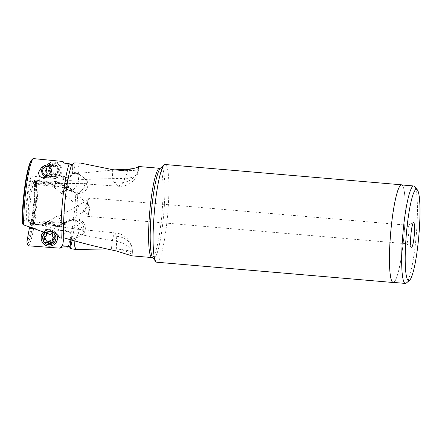 <?xml version="1.0" encoding="UTF-8"?>
<svg xmlns="http://www.w3.org/2000/svg" width="442" height="442" viewBox="0 0 442 442"><rect width="100%" height="100%" fill="white"/><g stroke="black" fill="none" stroke-linecap="round" stroke-linejoin="round"><path stroke-width="0.33" stroke-dasharray="2.21 1.66" d="M414.618 186.53A48.907 6.724 -85.1 0 1 416.242 235.277A48.907 6.724 -85.1 0 1 406.336 283.04M393.17 282.383A48.907 6.724 94.9 0 0 393.7 282.283A48.907 6.724 94.9 0 0 404.209 232.359A48.907 6.724 94.9 0 0 401.535 184.927M402.01 184.971A49.029 6.74 -85.1 0 1 404.082 234.072A49.029 6.74 -85.1 0 1 393.689 282.405A49.029 6.74 -85.1 0 1 393.645 282.427M156.805 262.216A49.029 6.74 94.9 0 0 157.33 262.117A49.029 6.74 94.9 0 0 167.866 212.072A49.029 6.74 94.9 0 0 165.192 164.523M131.639 255.791L132.158 252.951C132.943 251.752 129.318 250.603 121.285 249.509C129.202 252.161 132.766 254.216 131.976 255.669A44.808 6.16 94.9 0 1 131.893 255.708A44.808 6.16 94.9 0 1 131.639 255.791L131.362 255.796M27.476 244.382A43.653 6 94.9 0 0 36.675 180.181L35.537 181.021L34.52 184.474L68.145 183.408L82.162 183.629L86.704 183.226L87.544 182.717L87.173 180.877L84.494 178.126A9.265 5.95 111.1 0 1 83.107 188.673A9.265 5.95 111.1 0 1 75.355 192.883A9.265 5.95 111.1 0 1 73.952 191.961A9.265 6.829 135.1 0 0 85.312 186.789A9.265 6.829 135.1 0 0 86.704 183.226M34.962 183.502C65.35 180.143 95.406 178.491 125.136 178.546L127.887 169.827M112.395 169.618L112.406 169.645C112.163 174.839 112.721 179.071 114.075 182.347L117.981 186.209L121.765 184.38L125.136 178.546A18.531 10.42 -169.7 0 0 138.274 171.115A18.531 10.42 -169.7 0 0 138.329 169.363C136.451 170.474 131.07 170.85 122.18 170.49M80.079 162.982C77.367 166.916 77.206 170.844 79.593 174.772L84.494 178.126M65.129 183.098L64.421 182.877L66.444 184.419L65.129 183.098L68.145 183.408M64.421 182.877C65.919 183.203 52.813 184.154 47.907 181.756L36.1 181.673L35.614 183.143L53.598 185.314L47.697 181.795L35.984 181.877M35.879 183.408L34.703 184.115A25.526 3.508 -85.1 0 1 30.504 224.519L32.073 223.381A24.255 3.332 94.9 0 0 35.879 183.408L36.04 181.861A21.885 3.006 94.9 0 1 36.382 201.662A21.885 3.006 94.9 0 1 32.819 222.414L31.968 224.696L45.631 225.658L45.681 224.774L54.305 225.387L54.255 226.265L61.162 226.752L59.101 225.691L61.979 223.972L66.438 222.436L62.786 224.503L62.361 223.304L64.88 223.437M34.703 184.115L34.371 184.369L34.703 184.115M30.504 224.519L29.564 227.044M36.675 180.181L38.006 179.601L34.995 183.353M28.625 245.829A45.034 6.188 94.9 0 0 38.117 179.546L38.006 179.601M63.863 237.818L64.455 234.216L63.328 232.569L62.874 230.636L33.598 228.514M49.482 231.05A6.177 6.155 158.8 0 0 43.261 239.426A6.177 6.155 158.8 0 0 48.554 243.338A6.177 6.155 158.8 0 0 54.775 234.962A6.177 6.155 158.8 0 0 49.482 231.05M67.908 247.144A46.659 6.415 94.9 0 0 75.902 172.7L73.72 173.065L72.599 174.944L70.621 176.435L68.355 177.143L65.83 177.187L63.256 176.579L60.72 175.325L38.117 179.546M54.117 233.266L48.708 229.067L43.857 231.028L42.752 238.116L48.233 242.509L52.592 240.862L54.476 237.266L54.117 233.266L54.775 234.962M113.721 169.905L77.781 173.457L75.902 172.7M73.72 173.065L70.676 175.551L65.797 177.54L62.676 177.297L61.388 176.424L60.72 175.325M132.175 255.377L132.351 252.609L132.175 255.377M121.285 249.509L111.732 248.686L106.831 248.934M77.781 173.457A44.808 6.16 94.9 0 1 69.864 246.421L69.974 248.034M70.123 247.045L70.112 247.144A3.862 0.282 -170.7 0 1 69.792 247.2M139.026 166.518L132.937 168.634M64.455 234.216C65.068 232.448 65.576 231.498 65.974 231.37C66.924 230.536 67.946 230.741 69.046 231.967C70.842 233.984 71.737 235.724 71.742 237.177L70.897 239.851M71.742 237.177L71.582 237.741A9.265 5.265 62.9 0 0 74.737 238.144L72.361 239.36L72.179 240.21M71.123 238.321L72.361 239.36M61.162 226.752L65.3 224.624L32.819 222.414M65.096 224.619C68.797 225.674 68.908 227.464 65.422 229.978L62.874 230.636M64.803 224.641A9.265 5.265 62.9 0 1 66.786 221.453A9.265 5.265 62.9 0 1 67.289 221.249A9.265 7.58 -106.9 0 1 68.322 220.834A9.265 7.58 -106.9 0 1 77.798 226.221A9.265 7.58 -106.9 0 1 74.737 238.144L77.77 237.227L83.129 234.111L84.019 232.917L84.168 231.89L83.643 231.078L82.306 230.381L76.367 229.083L60.681 226.713L58.355 226.763C59.04 226.624 45.432 223.381 41.758 225.044L41.752 224.995M34.366 184.342C35.001 196.11 32.548 218.475 29.934 225.365L29.846 225.702A26.575 3.652 94.9 0 0 34.371 184.369M32.073 223.381L32.918 222.287M36.194 181.645C36.802 184.651 37.006 189.054 36.802 194.85L35.603 209.398L34.802 214.679L32.946 222.282M31.984 224.669L31.99 224.282L45.824 225L45.631 225.658M45.681 224.774L45.918 223.961L54.587 224.409L54.305 225.387M31.968 224.696L32.028 223.867C32.034 221.812 31.879 220.735 31.559 220.63L30.984 221.674L49.405 222.63C56.151 222.066 60.388 222.127 62.112 222.818L62.361 223.304M54.255 226.265L54.488 225.448L59.101 225.691M54.488 225.448L54.587 224.409M45.918 223.961L45.824 225M62.112 222.818L58.841 217.569L62.902 224.348M58.488 216.718L62.466 223.68L58.488 216.718M49.405 222.63C46.128 223.238 43.581 224.022 41.769 224.989L30.62 222.939L30.984 221.674M58.355 226.763L62.979 224.608M32.338 181.248A24.255 3.332 94.9 0 0 28.526 221.221L26.702 220.26A25.526 3.508 -85.1 0 1 30.896 179.85L33.669 182.529L33.94 180.065L46.918 181.391L46.725 182.259L48.134 183.215L48.051 182.159L34.548 180.529L34.57 180.949C34.564 182.988 34.719 184.065 35.034 184.192L35.614 183.143M28.526 221.221L29.559 223.066L30.62 222.939M30.896 179.85L30.47 178.579L30.979 176.071L63.035 179.275L63.742 177.435L65.04 175.999L64.919 164.214L70.643 164.336M46.725 182.259L54.907 183.093L55.101 182.226L61.659 182.894L64.383 185.607L33.669 182.529M64.245 185.585C66.935 185.076 67.123 183.314 64.803 180.297L63.035 179.275M30.979 176.071L30.863 162.059L31.365 160.313M22.1 223.293L24.128 220.674L25.945 219.906L26.702 220.26M60.681 226.713L25.945 219.906A26.575 3.652 94.9 0 1 30.47 178.579M63.46 162.38A6.127 5.812 -98.9 0 0 64.946 164.192M50.51 176.634A6.177 5.862 81.1 0 1 45.106 170.656A6.177 5.862 81.1 0 1 50.012 164.391A6.177 5.862 81.1 0 1 51.432 164.347A6.177 5.862 81.1 0 1 56.836 170.325A6.177 5.862 81.1 0 1 51.929 176.59A6.177 5.862 81.1 0 1 50.51 176.634M72.61 164.126L72.527 174.308C70.643 177.242 65.709 181.679 65.499 179.021L65.04 175.999M64.062 185.524A9.265 6.829 135.1 0 0 65.493 188.22A9.265 6.829 135.1 0 0 67.328 189.408A9.265 5.95 -68.9 0 0 68.725 190.331A9.265 5.95 -68.9 0 0 76.477 186.121A9.265 5.95 -68.9 0 0 76.786 173.96A9.265 6.829 135.1 0 0 72.703 173.75L72.637 173.12L75.234 172.408L79.593 174.772M61.659 182.894L61.018 183.723L63.869 185.933L69.068 188.298C69.665 188.358 69.543 187.972 68.709 187.137L67.328 185.767L65.703 187.253C63.565 187.612 59.532 186.966 53.598 185.314M87.638 181.844A9.265 9.265 0 0 1 75.355 192.883L68.725 190.331A9.265 9.265 0 0 1 65.493 188.22L61.018 183.723L56.515 183.181L56.598 184.237L54.907 183.093M55.101 182.226L56.515 183.181M48.134 183.215L56.598 184.237M65.703 187.253A5.094 0.995 130.2 0 0 61.521 193.552A5.094 0.995 130.2 0 0 61.803 193.596A5.094 0.995 130.2 0 0 63.924 192.071A5.094 0.995 130.2 0 0 68.107 185.773A5.094 0.995 130.2 0 0 68.04 185.739L67.493 185.855A5.094 0.995 130.2 0 0 67.355 185.933M66.444 184.419L68.04 185.739M62.438 192.762A4.017 0.785 -49.8 0 1 62.223 192.729A4.017 0.785 -49.8 0 1 63.908 189.53A4.017 0.785 -49.8 0 1 67.19 186.568A4.017 0.785 -49.8 0 1 67.411 186.601A4.017 0.785 -49.8 0 1 65.72 189.8A4.017 0.785 -49.8 0 1 62.438 192.762M74.068 162.943L75.234 172.408M59.046 237.431C58.532 232.597 48.36 229.37 45.996 232.94M24.128 220.674C54.637 229.26 85.472 236.138 116.638 241.304L116.246 250.929M23.498 224.785L24.012 220.812M132.357 252.609A18.531 18.531 0 0 0 132.285 249.332A18.531 15.105 173.6 0 0 116.616 236.31A18.531 15.105 173.6 0 0 113.301 236.271C112.528 239.365 111.92 243.498 111.489 248.675L111.732 248.686M29.559 223.066L41.758 225.044M113.301 236.271L115.014 232.89L116.086 235.166L116.638 241.304A18.531 10.42 10.3 0 1 132.158 252.951A18.531 15.105 173.6 0 0 132.285 249.332A18.531 18.531 0 0 0 115.014 232.89L75.361 228.939M74.842 240.956L76.56 237.73L77.77 237.227M72.377 239.354L76.56 237.73M81.632 235.232A9.265 7.58 73.1 0 0 82.892 224.674A9.265 7.58 73.1 0 0 73.416 219.287A9.265 7.58 73.1 0 0 72.383 219.707L62.963 224.53M62.223 192.729L88.008 214.398C89.057 215.177 89.185 202.591 87.51 203.762L85.615 205.801L88.151 199.823L58.493 216.702M67.411 186.601L87.51 203.762M89.118 197.928A9.265 1.271 -85.1 0 1 89.223 197.911A9.265 1.271 -85.1 0 1 89.726 206.895A9.265 1.271 -85.1 0 1 87.737 216.353A9.265 1.271 -85.1 0 1 87.638 216.37A9.265 1.271 -85.1 0 1 87.212 215.635A9.265 1.271 -85.1 0 1 87.157 207.033A9.265 1.271 -85.1 0 1 88.676 198.563A9.265 1.271 -85.1 0 1 89.118 197.928M88.008 214.398C87.693 214.696 87.135 213.646 86.323 211.254L85.383 207.978L86.08 210.232L62.466 223.68M85.615 205.801C83.289 206.331 83.212 207.06 85.383 207.978M88.676 198.563L88.151 199.812C88.046 199.127 86.063 211.574 86.041 210.237M408.01 225.298A9.265 1.271 94.9 0 0 408.005 225.304A9.265 1.271 94.9 0 0 406.049 234.404A9.265 1.271 94.9 0 0 406.425 243.708A9.265 1.271 94.9 0 0 406.524 243.746A9.265 1.271 94.9 0 0 406.623 243.724A9.265 1.271 94.9 0 0 408.612 234.266A9.265 1.271 94.9 0 0 408.11 225.282A9.265 1.271 94.9 0 0 408.01 225.298M48.051 182.159L46.918 181.391M34.548 180.529L33.94 180.065M51.405 170.546A4.63 4.392 81.1 0 1 48.62 175.452M49.929 165.446A6.177 5.862 81.1 0 1 53.377 171.618A6.177 5.862 81.1 0 1 48.487 177.132A6.177 5.862 81.1 0 1 47.067 177.17A6.177 5.862 81.1 0 1 46.393 177.065M53.935 161.982A8.183 7.763 81.1 0 1 61.09 169.905A8.183 7.763 81.1 0 1 54.593 178.209A8.183 7.763 81.1 0 1 52.714 178.259A8.183 7.763 81.1 0 1 45.559 170.336A8.183 7.763 81.1 0 1 52.057 162.037A8.183 7.763 81.1 0 1 53.935 161.982M54.891 161.833A8.183 7.763 -98.9 0 0 53.012 161.888A8.183 7.763 -98.9 0 0 46.509 170.187A8.183 7.763 -98.9 0 0 53.67 178.109A8.183 7.763 -98.9 0 0 55.548 178.054A8.183 7.763 -98.9 0 0 62.046 169.756A8.183 7.763 -98.9 0 0 54.891 161.833M54.267 176.496A6.641 6.298 -98.9 0 0 61.051 170.524A6.641 6.298 -98.9 0 0 55.256 163.291A6.641 6.298 -98.9 0 0 48.471 169.269A6.641 6.298 -98.9 0 0 54.267 176.496M59.001 171.192A2.138 2.033 -98.9 0 0 57.366 173.662A0.901 0.856 81.1 0 1 55.874 174.386A2.138 2.033 -98.9 0 0 52.996 174.098A0.901 0.856 81.1 0 1 51.631 173.087A2.138 2.033 -98.9 0 0 50.394 170.33A0.901 0.856 81.1 0 1 50.521 168.601A2.138 2.033 -98.9 0 0 52.156 166.131A0.901 0.856 81.1 0 1 53.653 165.402A2.138 2.033 -98.9 0 0 56.526 165.689A0.901 0.856 81.1 0 1 57.891 166.7A2.138 2.033 -98.9 0 0 59.129 169.457A0.901 0.856 81.1 0 1 59.001 171.192L57.267 171.463A0.901 0.856 -98.9 0 0 57.394 169.734A2.138 2.033 81.1 0 1 56.156 166.977A0.901 0.856 -98.9 0 0 54.791 165.965A2.138 2.033 81.1 0 1 51.913 165.678A0.901 0.856 -98.9 0 0 50.421 166.402A2.138 2.033 81.1 0 1 48.786 168.872A0.901 0.856 -98.9 0 0 48.653 170.606A2.138 2.033 81.1 0 1 49.896 173.363A0.901 0.856 -98.9 0 0 51.261 174.369A2.138 2.033 81.1 0 1 54.134 174.662A0.901 0.856 -98.9 0 0 55.631 173.933A2.138 2.033 81.1 0 1 57.267 171.463M44.018 235.873A4.63 4.613 158.8 0 0 48.288 240.813A4.63 4.613 158.8 0 0 53.25 236.542A4.63 4.613 158.8 0 0 48.979 231.602A4.63 4.613 158.8 0 0 44.018 235.873M54.841 236.774A6.177 6.155 158.8 0 0 49.145 230.188A6.177 6.155 158.8 0 0 42.924 238.564A6.177 6.155 158.8 0 0 54.841 236.774M41.62 240.746A8.183 8.155 158.8 0 0 48.637 245.923A8.183 8.155 158.8 0 0 56.874 234.824M56.57 234.133A8.183 8.155 158.8 0 0 43.454 232.039M43.703 232.127A8.183 8.155 -21.2 0 1 56.515 234.089M45.526 232.774A6.641 6.619 -21.2 0 1 52.012 232.061M44.189 237.934A0.901 0.901 -21.2 0 1 44.752 236.514A2.138 2.133 158.8 0 0 46.46 234.011A0.901 0.901 -21.2 0 1 48.034 233.254A2.138 2.133 158.8 0 0 51.057 233.47A0.901 0.901 -21.2 0 1 52.543 234.056M52.521 235.929A2.138 2.133 158.8 0 0 53.814 237.172A0.901 0.901 -21.2 0 1 54.416 237.923M46.062 241.802A0.901 0.901 -21.2 0 1 45.94 240.973A2.138 2.133 158.8 0 0 45.918 239.492M152.822 257.924L152.822 257.924A45.532 6.26 94.9 0 0 154.142 258.343A45.532 6.26 94.9 0 0 164.059 210.127A45.532 6.26 94.9 0 0 160.949 167.805A45.532 6.26 94.9 0 0 160.534 168.076L160.374 168.17M159.65 168.286A44.808 6.16 -85.1 0 1 162.098 211.74A44.808 6.16 -85.1 0 1 152.473 257.476A44.808 6.16 -85.1 0 1 151.987 257.564M35.537 181.021A41.321 5.68 -85.1 0 1 26.874 241.995M138.849 166.529L138.329 169.369L138.512 166.651M114.075 182.347A18.531 15.105 -6.4 0 0 117.296 182.872A18.531 15.105 -6.4 0 0 138.329 169.363M65.974 231.37A9.265 5.265 62.9 0 1 65.919 231.243A9.265 5.265 62.9 0 1 65.422 229.978M34.57 180.949A21.885 3.006 94.9 0 0 33.89 182.148M32.028 223.867A21.885 3.006 94.9 0 0 32.708 222.669M33.78 182.408A21.885 3.006 94.9 0 0 30.222 203.154A21.885 3.006 94.9 0 0 30.559 222.961M22.194 223.039A41.321 5.68 -85.1 0 1 30.863 162.059M65.499 179.021A9.265 6.829 135.1 0 0 65.433 179.132A9.265 6.829 135.1 0 0 64.803 180.297M63.869 185.933L67.328 189.408L73.952 191.961L67.814 185.795M66.25 186.839L68.709 187.137M80.731 175.48L76.786 173.96L75.25 172.419M61.979 223.972L67.289 221.249L72.383 219.707A9.265 5.265 62.9 0 1 81.201 226.608A9.265 5.265 62.9 0 1 82.306 230.381M60.852 225.613L58.841 226.641M51.57 176.463A6.177 5.862 -98.9 0 0 52.99 176.424A6.177 5.862 -98.9 0 0 57.896 170.159A6.177 5.862 -98.9 0 0 52.493 164.181A6.177 5.862 -98.9 0 0 51.073 164.22A6.177 5.862 -98.9 0 0 46.167 170.485A6.177 5.862 -98.9 0 0 51.57 176.463M51.929 176.734A6.508 6.171 81.1 0 1 46.255 169.645A6.508 6.171 81.1 0 1 52.902 163.794A6.508 6.171 81.1 0 1 58.582 170.877A6.508 6.171 81.1 0 1 51.929 176.734M57.366 173.662L55.631 173.933M54.134 174.662L55.874 174.386M59.129 169.457L57.394 169.734M57.891 166.7L56.156 166.977M56.526 165.689L54.791 165.965M53.653 165.402L51.913 165.678M52.156 166.131L50.421 166.402M50.521 168.601L48.786 168.872M50.394 170.33L48.653 170.606M51.631 173.087L49.896 173.363M52.996 174.098L51.261 174.369M42.924 238.564L43.366 239.697C42.393 234.669 44.471 231.879 49.587 231.326A6.177 6.155 -21.2 0 1 54.88 235.227A6.177 6.155 -21.2 0 1 48.659 243.603A6.177 6.155 -21.2 0 1 43.366 239.697A6.177 6.155 -21.2 0 1 49.581 231.321C52.112 231.614 53.874 232.912 54.88 235.227L54.438 234.094M49.648 231.089A6.508 6.486 158.8 0 0 42.675 237.089A6.508 6.486 158.8 0 0 48.67 244.028A6.508 6.486 158.8 0 0 55.648 238.028A6.508 6.486 158.8 0 0 49.648 231.089M51.057 233.47L51.228 233.906M53.985 237.608L53.814 237.172M46.106 241.409L45.94 240.973M44.924 236.951L44.752 236.514M46.631 234.448L46.46 234.011M48.2 233.691L48.034 233.254M139.103 166.579L138.274 171.115A18.531 18.531 0 0 1 117.981 186.209L80.82 183.601M71.726 237.288L70.118 247.111M83.759 233.376A9.265 9.265 0 0 0 73.416 219.287L68.322 220.834A9.265 9.265 0 0 0 66.786 221.453L61.062 224.387M31.476 220.624L66.438 222.436M57.957 215.762L41.763 224.989M34.957 184.181L69.068 188.298M68.107 185.773L67.609 185.353M61.521 193.552L48.305 182.369M72.632 164.164A6.177 6.177 0 0 0 72.913 163.927M72.715 173.557L72.643 164.153M65.024 176.684L64.919 164.214M63.129 161.938A6.177 6.177 0 0 0 64.93 164.225M44.123 177.817L51.929 176.59M48.487 177.132L51.631 176.463C48.824 176.026 47.067 174.27 46.366 171.203L46.907 167.413C46.913 166.435 48.305 165.369 51.073 164.22L50.012 164.391M85.654 209.154L87.212 215.635M87.638 216.37L406.524 243.746M89.223 197.911L408.11 225.282M406.425 243.708L411.408 247.222M408.005 225.304L413.513 222.685M68.355 177.143L65.797 177.54M42.752 238.116L43.261 239.426M53.012 161.888L52.057 162.037M55.548 178.054L54.593 178.209M54.93 174.977L56.664 174.706M55.206 165.767L56.946 165.496M53.797 166.435L55.532 166.164M51.123 165.358L52.858 165.087M50.841 174.568L52.581 174.297M52.255 173.899L53.99 173.629M52.487 233.824L52.659 234.26M54.36 237.697L54.526 238.133M45.946 241.597L46.117 242.034M44.078 237.724L44.244 238.161"/><path stroke-width="0.66" d="M409.17 280.521A45.819 6.298 -85.1 0 1 406.038 237.929A45.819 6.298 -85.1 0 1 416.021 189.408A45.819 6.298 -85.1 0 1 417.347 189.833A45.819 6.298 -85.1 0 1 418.867 235.503A45.819 6.298 -85.1 0 1 409.585 280.25A45.819 6.298 -85.1 0 1 409.17 280.521M411.673 247.249A12.354 1.696 94.9 0 0 414.364 234.166A12.354 1.696 94.9 0 0 413.519 222.685A12.354 1.696 94.9 0 0 413.513 222.685A12.354 1.696 94.9 0 0 410.9 234.818A12.354 1.696 94.9 0 0 411.408 247.222A12.354 1.696 94.9 0 0 411.673 247.249M409.585 280.25L406.336 283.04A48.907 6.724 -85.1 0 1 405.889 283.333A48.907 6.724 -85.1 0 1 405.364 283.433A48.907 6.724 -85.1 0 1 402.695 236A48.907 6.724 -85.1 0 1 413.204 186.076A48.907 6.724 -85.1 0 1 413.729 185.977A48.907 6.724 -85.1 0 1 414.618 186.53L417.347 189.833M413.729 185.977L401.535 184.927A48.907 6.724 94.9 0 0 401.01 185.032A48.907 6.724 94.9 0 0 390.501 234.956A48.907 6.724 94.9 0 0 393.17 282.383L405.364 283.433M393.645 282.427A49.029 6.74 -85.1 0 1 393.165 282.504A49.029 6.74 -85.1 0 1 390.485 234.956A49.029 6.74 -85.1 0 1 401.021 184.911A49.029 6.74 -85.1 0 1 401.546 184.811A49.029 6.74 -85.1 0 1 402.01 184.971M401.546 184.811L165.192 164.523A49.029 6.74 94.9 0 0 164.662 164.623A49.029 6.74 94.9 0 0 164.22 164.916A49.029 6.74 94.9 0 0 154.286 212.795A49.029 6.74 94.9 0 0 155.915 261.664A49.029 6.74 94.9 0 0 156.805 262.216L393.165 282.504M22.1 223.348C22.144 200.11 26.514 167.159 31.36 160.319L33.067 158.567L63.062 161.49C63.328 162.949 65.388 163.695 69.245 163.728L71.709 164.833L74.068 162.943L80.079 162.982L112.627 169.673L122.18 170.49C131.141 169.286 136.584 168.004 138.512 166.651A44.808 6.16 94.9 0 1 138.595 166.612A44.808 6.16 94.9 0 1 138.849 166.529L159.65 168.286A44.808 6.16 -85.1 0 0 159.17 168.374A44.808 6.16 -85.1 0 0 149.54 214.116A44.808 6.16 -85.1 0 0 151.987 257.564L131.362 255.796M72.516 164.197L72.936 163.905M71.709 164.833A44.808 6.16 94.9 0 0 63.792 237.796L61.25 238.177L59.046 237.431C57.709 233.006 50.173 230.31 45.996 232.94L23.575 224.851L22.581 224.006L22.194 223.039M131.639 255.791L116.246 250.929C98.627 247.316 81.14 242.94 63.792 237.796M29.564 227.044L26.874 241.995L27.476 244.382L28.625 245.829L60.178 248.189C61.637 246.879 64.212 246.531 67.908 247.144L69.902 246.465M63.863 237.818L62.549 245.851A6.127 6.105 158.8 0 0 60.178 248.189M29.139 228.188L33.598 228.514M127.887 169.827L128.097 169.148L113.721 169.905M70.897 239.851L69.792 247.2A5.354 1.508 96.8 0 1 69.974 248.034L70.372 248.553L75.842 249.503L106.831 248.934M132.937 168.634L128.097 169.148M62.549 245.851A3.862 0.282 -170.7 0 1 65.156 246.056A3.862 0.282 -170.7 0 1 69.007 246.758M72.179 240.21L70.372 248.553M63.129 161.938L63.062 161.49A6.127 5.812 -98.9 0 0 63.46 162.38M72.626 164.137L72.61 164.126A5.354 2.845 92.7 0 0 73.19 163.352M69.245 163.728A46.659 6.415 94.9 0 0 61.25 238.177M33.067 158.567A45.034 6.188 94.9 0 0 23.575 224.851M42.603 177.872L39.471 176.397L38.366 172.595L41.714 167.181L46.576 164.927L48.139 164.866L50.504 165.91L51.443 170.369L48.46 175.607L44.123 177.817L42.603 177.872M75.842 249.503L74.648 245.984L74.842 240.956M48.62 175.452A4.63 4.392 81.1 0 1 42.659 170.667A4.63 4.392 81.1 0 1 51.405 170.546M46.393 177.065A6.177 5.862 81.1 0 1 41.681 170.446A6.177 5.862 81.1 0 1 46.57 164.927A6.177 5.862 81.1 0 1 47.99 164.888A6.177 5.862 81.1 0 1 49.929 165.446M56.515 234.089A8.183 8.155 -21.2 0 1 56.968 235.061L56.874 234.824A8.183 8.155 158.8 0 0 56.57 234.133M43.454 232.039A8.183 8.155 158.8 0 0 41.62 240.746L41.708 240.984A8.183 8.155 -21.2 0 1 43.703 232.127M56.968 235.061A8.183 8.155 -21.2 0 1 48.73 246.161A8.183 8.155 -21.2 0 1 41.708 240.984M52.012 232.061A6.641 6.619 -21.2 0 1 48.891 244.746A6.641 6.619 -21.2 0 1 45.526 232.774M53.985 237.608A2.138 2.133 -21.2 0 1 52.664 234.884A0.901 0.901 158.8 0 0 51.228 233.906A2.138 2.133 -21.2 0 1 48.2 233.691A0.901 0.901 158.8 0 0 46.631 234.448A2.138 2.133 -21.2 0 1 44.924 236.951A0.901 0.901 158.8 0 0 44.791 238.686A2.138 2.133 -21.2 0 1 46.106 241.409A0.901 0.901 158.8 0 0 47.548 242.382A2.138 2.133 -21.2 0 1 50.576 242.603A0.901 0.901 158.8 0 0 52.145 241.846A2.138 2.133 -21.2 0 1 53.852 239.343A0.901 0.901 158.8 0 0 53.985 237.608M52.543 234.056A0.901 0.901 -21.2 0 1 52.499 234.448A2.138 2.133 158.8 0 0 52.521 235.929L52.686 236.365M54.416 237.923A0.901 0.901 -21.2 0 1 53.681 238.907A2.138 2.133 158.8 0 0 51.974 241.409A0.901 0.901 -21.2 0 1 50.405 242.166A2.138 2.133 158.8 0 0 47.377 241.945A0.901 0.901 -21.2 0 1 46.062 241.802M46.084 239.929L45.918 239.492A2.138 2.133 158.8 0 0 44.62 238.249A0.901 0.901 -21.2 0 1 44.189 237.934M159.65 168.286L160.534 168.076A45.532 6.26 94.9 0 0 151.308 212.541A45.532 6.26 94.9 0 0 152.822 257.924L155.915 261.664M31.78 159.811A43.653 6 94.9 0 0 22.581 224.006M52.664 234.884L52.499 234.448M53.852 239.343L53.681 238.907M52.145 241.846L51.974 241.409M50.576 242.603L50.405 242.166M47.548 242.382L47.377 241.945M44.791 238.686L44.62 238.249M160.534 168.076L164.22 164.916M152.822 257.924L151.987 257.564"/></g></svg>
